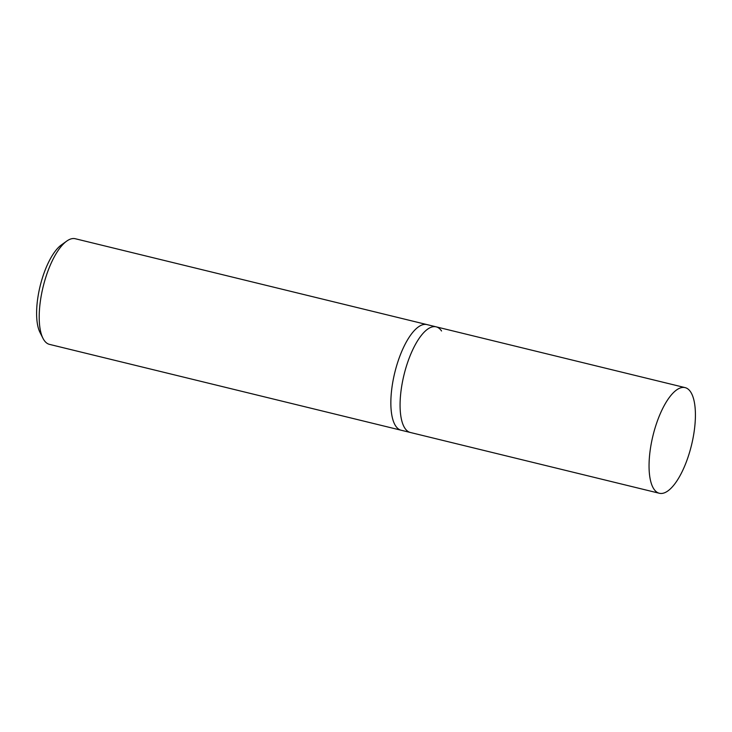 <?xml version="1.0" encoding="UTF-8"?>
<svg xmlns="http://www.w3.org/2000/svg" width="732" height="732" viewBox="0 0 732 732"><rect width="100%" height="100%" fill="white"/><g stroke="black" fill="none" stroke-linecap="round" stroke-linejoin="round"><path stroke-width="1.1" d="M659.34 493.267A54.378 19.837 -76.3 0 1 653.941 489.113A54.378 19.837 -76.3 0 1 655.25 427.397A54.378 19.837 -76.3 0 1 685.125 387.621A54.378 19.837 -76.3 0 1 690.523 391.766A54.378 19.837 -76.3 0 1 689.215 453.483A54.378 19.837 -76.3 0 1 659.34 493.267L410.359 432.484A54.378 19.837 -76.3 0 1 404.961 428.33A54.378 19.837 -76.3 0 1 406.278 366.613A54.378 19.837 -76.3 0 1 436.153 326.838L426.93 324.587A54.378 19.837 103.7 0 0 397.055 364.362A54.378 19.837 103.7 0 0 395.738 426.079A54.378 19.837 103.7 0 0 401.136 430.233L49.492 344.379A54.378 19.837 -76.3 0 1 44.094 340.234A54.378 19.837 -76.3 0 1 42.968 338.312A54.378 19.837 -76.3 0 1 43.115 286.853A54.378 19.837 -76.3 0 1 66.704 241.121A54.378 19.837 -76.3 0 1 75.286 238.733L426.93 324.587A54.378 19.837 103.7 0 0 397.055 364.362A54.378 19.837 103.7 0 0 395.738 426.079A54.378 19.837 103.7 0 0 401.136 430.233L410.359 432.484A54.378 19.837 -76.3 0 1 404.961 428.33A54.378 19.837 -76.3 0 1 406.278 366.613A54.378 19.837 -76.3 0 1 436.153 326.838A54.378 19.837 -76.3 0 1 441.552 330.983M66.704 241.121L61.351 244.964A48.934 17.852 103.7 0 0 40.123 286.12A48.934 17.852 103.7 0 0 39.995 332.438L42.968 338.312M436.153 326.838L685.125 387.621"/></g></svg>
